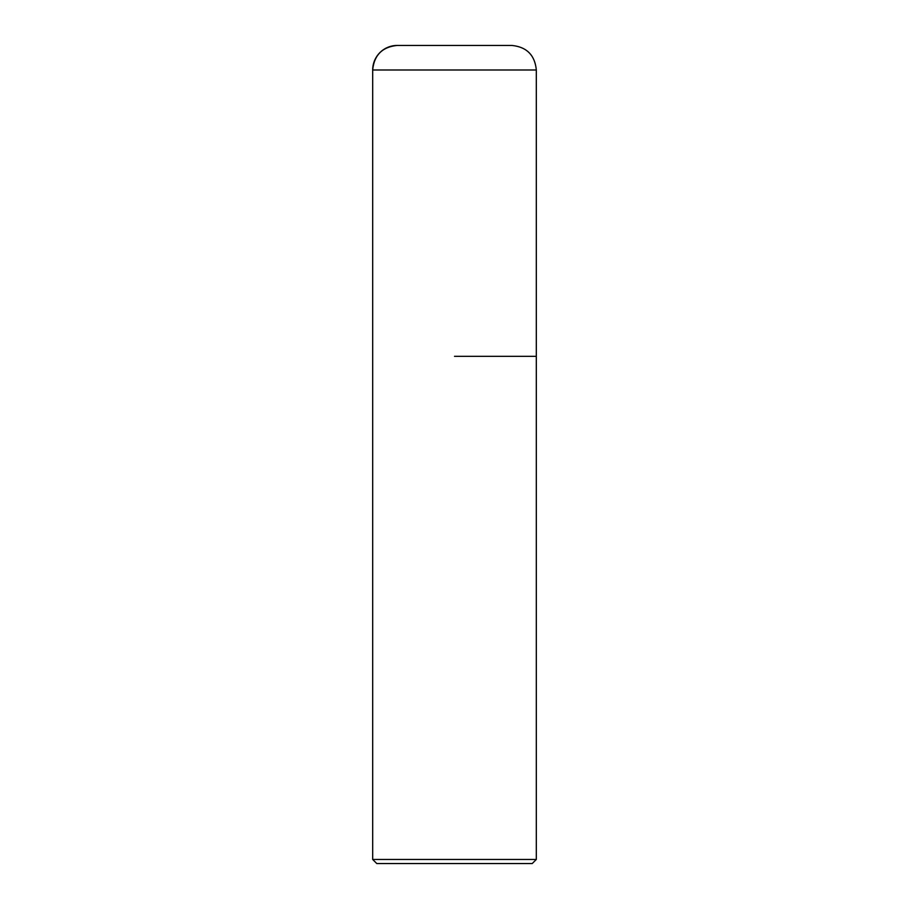 <?xml version="1.0" encoding="UTF-8"?>
<svg xmlns="http://www.w3.org/2000/svg" width="909" height="909" viewBox="0 0 909 909"><rect width="100%" height="100%" fill="white"/><g stroke="black" fill="none" stroke-linecap="round" stroke-linejoin="round"><path stroke-width="1.36" d="M454.5 356.328L536.31 356.328L454.5 356.328M536.31 859.459L532.219 863.55L376.781 863.55L372.69 859.459L536.31 859.459L536.31 69.993C534.856 55.085 526.675 46.904 511.767 45.45L397.233 45.45A24.543 24.543 0 0 0 372.69 69.993L372.69 356.328L372.69 69.993C374.144 55.085 382.325 46.904 397.233 45.45M536.31 69.993L372.69 69.993M372.69 859.459L372.69 356.328"/></g></svg>
